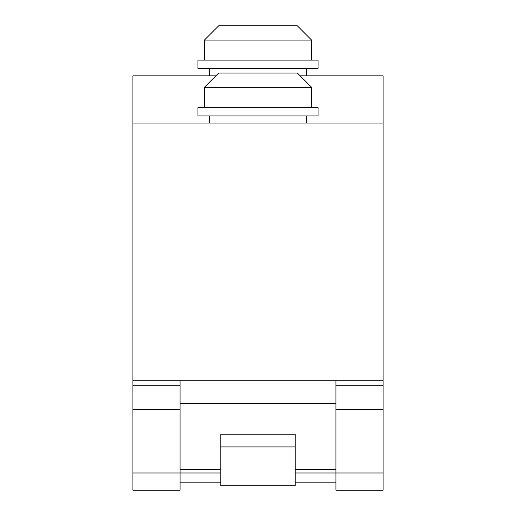 <?xml version="1.0" encoding="UTF-8"?>
<svg xmlns="http://www.w3.org/2000/svg" width="516" height="516" viewBox="0 0 516 516"><rect width="100%" height="100%" fill="white"/><g stroke="black" fill="none" stroke-linecap="round" stroke-linejoin="round"><path stroke-width="0.77" d="M220.829 446.927L220.829 434.22L295.171 434.22L295.171 485.717L220.829 485.717L220.829 446.927L295.171 446.927M335.916 469.495L295.171 469.495M220.829 469.495L180.084 469.495M220.829 472.978L180.084 472.978L180.084 482.821L220.829 482.821M335.916 482.821L335.916 490.2L383.098 490.2L383.098 380.814L335.916 380.814L335.916 482.821L295.171 482.821M383.098 472.978L295.171 472.978M215.869 75.839L132.902 75.839L132.902 380.814L180.084 380.814L180.084 472.978L132.902 472.978L132.902 490.2L180.084 490.2L180.084 482.821M132.902 123.066L383.098 123.066L383.098 380.814L132.902 380.814L132.902 472.978M132.902 409.382L180.084 409.382L132.902 409.382M335.916 409.382L383.098 409.382L335.916 409.382M258 87.32L311.612 87.32L297.319 73.027L218.681 73.027L204.388 87.32L258 87.32M258 115.913L318.05 115.913L318.05 107.334L197.95 107.334L197.95 115.913L258 115.913M204.388 40.1L218.681 25.8L297.319 25.8L311.612 40.1L204.388 40.1L204.388 60.114M258 68.692L197.95 68.692L197.95 60.114L318.05 60.114L318.05 68.692L258 68.692M180.084 403.693L335.916 403.693M383.098 123.066L383.098 75.839L300.131 75.839M132.902 385.278L180.084 385.278M335.916 385.278L383.098 385.278M132.902 490.2L180.084 490.2M335.916 490.2L383.098 490.2M311.612 107.334L311.612 87.32M306.607 123.066L306.607 115.913M209.393 115.913L209.393 123.066M204.388 87.32L204.388 107.334M209.393 68.692L209.393 75.839M306.607 68.692L306.607 75.839M311.612 40.1L311.612 60.114"/></g></svg>
